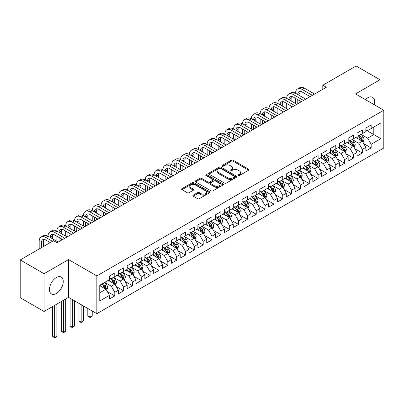 <?xml version="1.0" encoding="UTF-8"?>
<svg xmlns="http://www.w3.org/2000/svg" width="404" height="404" viewBox="0 0 404 404"><rect width="100%" height="100%" fill="white"/><g stroke="black" fill="none" stroke-linecap="round" stroke-linejoin="round"><path stroke-width="0.61" d="M238.224 175.528A0.858 0.495 0 0 0 239.441 175.528L248.662 170.205A1.227 0.707 0 0 0 249.021 169.705A1.227 0.707 0 0 0 248.662 169.205L233.042 160.186A1.227 0.707 0 0 0 231.305 160.186L222.084 165.509A0.858 0.495 0 0 0 221.836 165.862A0.858 0.495 0 0 0 222.084 166.211A0.858 0.495 0 0 0 223.301 166.211L224.493 165.524A3.929 2.267 0 0 1 230.048 165.524L231.351 166.276A3.929 2.267 0 0 1 232.497 167.877A3.929 2.267 0 0 1 231.351 169.483L230.154 170.17A0.858 0.495 0 0 0 229.906 170.518A0.858 0.495 0 0 0 230.154 170.872A0.858 0.495 0 0 0 231.371 170.872L232.563 170.18A3.929 2.267 0 0 1 238.118 170.18L239.421 170.932A3.929 2.267 0 0 1 240.567 172.538A3.929 2.267 0 0 1 239.421 174.139L238.224 174.831A0.858 0.495 0 0 0 237.976 175.179A0.858 0.495 0 0 0 238.224 175.528L238.224 174.831M56.358 293.466A9.752 5.631 120 0 0 62.726 284.876A9.752 5.631 120 0 0 61.231 277.058A9.752 5.631 120 0 0 56.358 277.543A9.752 5.631 120 0 0 49.985 286.133A9.752 5.631 120 0 0 51.48 293.95A9.752 5.631 120 0 0 56.358 293.466M374.2 104.692A9.752 5.631 120 0 0 372.584 97.298A9.752 5.631 120 0 0 367.711 97.783A9.752 5.631 120 0 0 365.378 99.601M193.213 195.157A1.227 0.707 0 0 0 192.854 195.657A1.227 0.707 0 0 0 193.213 196.157L197.596 198.687A1.227 0.707 0 0 0 199.329 198.687L209.57 192.779A1.227 0.707 0 0 0 209.928 192.274A1.227 0.707 0 0 0 209.57 191.774L193.95 182.754A1.227 0.707 0 0 0 192.213 182.754L181.977 188.668A1.227 0.707 0 0 0 181.613 189.168A1.227 0.707 0 0 0 181.977 189.668L187.269 192.728A1.227 0.707 0 0 0 189.001 192.728L193.385 190.198A1.227 0.707 0 0 0 193.743 189.693A1.227 0.707 0 0 0 193.385 189.193L190.759 187.678A3.283 1.894 0 0 1 189.799 186.34A3.283 1.894 0 0 1 191.824 184.588A3.283 1.894 0 0 1 195.405 184.997L205.686 190.935A3.283 1.894 0 0 1 206.646 192.274A3.283 1.894 0 0 1 204.621 194.026A3.283 1.894 0 0 1 201.046 193.617L199.329 192.627A1.227 0.707 0 0 0 197.596 192.627L193.213 195.157L193.213 196.157M44.066 273.715L44.066 311.484L68.554 297.344L68.554 259.575L44.066 273.715L20.2 259.934L53.53 240.693L57.065 242.733L326.336 87.269L322.801 85.229L322.801 89.309M68.554 259.575L96.844 275.907L383.8 110.236L383.8 148.005L96.844 313.676L96.844 275.907M379.997 108.04L379.997 79.765L355.51 93.905L383.8 110.236M379.997 79.765L356.131 65.988L322.801 85.229M224.579 183.108A1.227 0.707 0 0 0 226.316 183.108L236.557 177.194A1.227 0.707 0 0 0 236.916 176.694A1.227 0.707 0 0 0 236.557 176.194L220.938 167.175A1.227 0.707 0 0 0 219.2 167.175L208.964 173.089A1.227 0.707 0 0 0 208.6 173.589A1.227 0.707 0 0 0 208.964 174.089L224.579 183.108M206.313 175.715A0.858 0.495 0 0 1 207.181 175.836L207.181 174.816L223.064 183.982A1.227 0.707 0 0 1 223.422 184.487A1.227 0.707 0 0 1 223.064 184.987L212.822 190.9A1.227 0.707 0 0 1 211.085 190.9L195.47 181.881L195.47 180.876A1.227 0.707 0 0 0 195.107 181.381A1.227 0.707 0 0 0 195.47 181.881M195.47 180.876L199.849 178.346A1.227 0.707 0 0 1 201.586 178.346L207.919 182.007A1.227 0.707 0 0 0 209.656 182.007L212.565 180.325A1.227 0.707 0 0 0 212.923 179.825A1.227 0.707 0 0 0 212.565 179.326L205.969 175.518A0.858 0.495 0 0 1 205.717 175.169A0.858 0.495 0 0 1 206.247 174.71A0.858 0.495 0 0 1 207.181 174.816M365.852 129.987L373.811 134.583L373.811 127.028L380.881 122.947L371.16 128.558L371.16 124.937L365.852 127.997L365.852 131.623L362.317 133.663L362.317 130.037L357.015 133.103L357.015 136.724L353.48 138.769L353.48 135.143L348.172 138.208L348.172 141.829L344.637 143.869L344.637 140.249L339.335 143.309L339.335 146.935L335.8 148.975L335.8 145.349L330.492 148.414L330.492 152.035L326.957 154.081L326.957 150.455L321.655 153.52L321.655 157.141L318.115 159.181L318.115 155.56L312.812 158.621L312.812 162.246L309.277 164.287L309.277 160.661L303.975 163.726L303.975 167.347L300.435 169.392L300.435 165.766L295.132 168.832L295.132 172.452L291.597 174.493L291.597 170.872L286.29 173.932L286.29 177.558L282.755 179.598L282.755 175.972L277.452 179.038L277.452 182.659L273.917 184.704L273.917 181.078L268.609 184.143L268.609 187.764L265.075 189.804L265.075 186.183L259.772 189.244L259.772 192.87L256.237 194.91L256.237 191.284L250.929 194.349L250.929 197.97L247.394 200.015L247.394 196.389L242.092 199.455L242.092 203.076L238.557 205.116L238.557 201.495L233.249 204.555L233.249 208.181L229.714 210.221L229.714 206.596L224.412 209.661L224.412 213.282L220.872 215.327L220.872 211.701L215.569 214.766L215.569 218.387L212.034 220.427L212.034 216.807L206.732 219.867L206.732 223.493L203.192 225.533L203.192 221.907L197.889 224.972L197.889 228.593L194.354 230.639L194.354 227.013L189.047 230.078L189.047 233.699L185.512 235.739L185.512 232.118L180.209 235.178L180.209 238.804L176.674 240.845L176.674 237.224L171.367 240.284L171.367 243.905L167.832 245.95L167.832 242.324L162.529 245.39L162.529 249.01L158.994 251.051L158.994 247.43L153.687 250.49L153.687 254.116L150.152 256.156L150.152 252.535L144.849 255.596L144.849 259.216L141.309 261.262L141.309 257.636L136.007 260.701L136.007 264.322L132.472 266.362L132.472 262.741L127.169 265.802L127.169 269.428L123.629 271.468L123.629 267.847L118.327 270.907L118.327 274.533L114.792 276.573L114.792 272.947L109.489 276.013L109.489 279.634L99.763 285.249L99.763 300.97L109.489 295.354L105.949 289.229L99.763 285.658M380.881 122.947L380.881 138.668L371.16 144.279L367.62 138.153L361.211 134.456M363.691 143.592L371.16 147.904L371.16 144.279M371.16 147.904L365.852 150.965L365.852 147.344L362.317 149.384L358.782 143.258L352.374 139.557M354.848 148.697L362.317 153.01L362.317 149.384M362.317 153.01L357.015 156.07L357.015 152.444L353.48 154.49L349.94 148.364L343.531 144.662M346.006 153.798L353.48 158.11L353.48 154.49M353.48 158.11L348.172 161.176L348.172 157.55L344.637 159.59L341.102 153.464L334.694 149.768M337.168 158.903L344.637 163.216L344.637 159.59M344.637 163.216L339.335 166.276L339.335 162.655L335.8 164.696L332.26 158.57L325.851 154.868M328.326 164.009L335.8 168.322L335.8 164.696M335.8 168.322L330.492 171.382L330.492 167.756L326.957 169.801L323.422 163.676L317.014 159.974M319.488 169.109L326.957 173.422L326.957 169.801M326.957 173.422L321.655 176.487L321.655 172.862L318.115 174.902L314.58 168.776L308.171 165.079M310.646 174.215L318.115 178.528L318.115 174.902M318.115 178.528L312.812 181.588L312.812 177.967L309.277 180.007L305.742 173.882L299.329 170.18M301.808 179.32L309.277 183.633L309.277 180.007M309.277 183.633L303.975 186.693L303.975 183.068L300.435 185.113L296.9 178.987L290.491 175.286M292.966 184.421L300.435 188.734L300.435 185.113M300.435 188.734L295.132 191.799L295.132 188.173L291.597 190.213L288.062 184.088L281.649 180.391M284.128 189.526L291.597 193.839L291.597 190.213M291.597 193.839L286.29 196.899L286.29 193.279L282.755 195.319L279.22 189.193L272.811 185.492M275.286 194.632L282.755 198.945L282.755 195.319M282.755 198.945L277.452 202.005L277.452 198.379L273.917 200.424L270.377 194.299L263.969 190.597M266.448 199.733L273.917 204.045L273.917 200.424M273.917 204.045L268.609 207.111L268.609 203.485L265.075 205.525L261.539 199.399L255.131 195.703M257.606 204.838L265.075 209.151L265.075 205.525M265.075 209.151L259.772 212.211L259.772 208.59L256.237 210.63L252.697 204.505L246.288 200.803M248.763 209.944L256.237 214.256L256.237 210.63M256.237 214.256L250.929 217.317L250.929 213.691L247.394 215.736L243.859 209.61L237.451 205.909M239.925 215.044L247.394 219.357L247.394 215.736M247.394 219.357L242.092 222.422L242.092 218.796L238.557 220.837L235.017 214.711L228.608 211.014M231.083 220.15L238.557 224.462L238.557 220.837M238.557 224.462L233.249 227.523L233.249 223.902L229.714 225.942L226.179 219.816L219.771 216.115M222.245 225.255L229.714 229.568L229.714 225.942M229.714 229.568L224.412 232.628L224.412 229.002L220.872 231.048L217.337 224.922L210.928 221.22M213.403 230.356L220.872 234.668L220.872 231.048M220.872 234.668L215.569 237.734L215.569 234.108L212.034 236.148L208.499 230.028L202.086 226.326M204.565 235.461L212.034 239.774L212.034 236.148M212.034 239.774L206.732 242.834L206.732 239.213L203.192 241.254L199.657 235.128L193.248 231.426M195.723 240.567L203.192 244.88L203.192 241.254M203.192 244.88L197.889 247.94L197.889 244.314L194.354 246.359L190.819 240.234L184.406 236.532M186.885 245.667L194.354 249.98L194.354 246.359M194.354 249.98L189.047 253.045L189.047 249.419L185.512 251.46L181.977 245.339L175.568 241.637M178.043 250.773L185.512 255.086L185.512 251.46M185.512 255.086L180.209 258.146L180.209 254.525L176.674 256.565L173.134 250.44L166.726 246.738M169.2 255.878L176.674 260.191L176.674 256.565M176.674 260.191L171.367 263.251L171.367 259.626L167.832 261.671L164.297 255.545L157.888 251.844M160.363 260.979L167.832 265.292L167.832 261.671M167.832 265.292L162.529 268.357L162.529 264.731L158.994 266.771L155.454 260.651L149.046 256.949M151.52 266.084L158.994 270.397L158.994 266.771M158.994 270.397L153.687 273.457L153.687 269.837L150.152 271.877L146.617 265.751L140.208 262.05M142.683 271.19L150.152 275.503L150.152 271.877M150.152 275.503L144.849 278.563L144.849 274.937L141.309 276.982L137.774 270.857L131.366 267.155M133.84 276.291L141.309 280.603L141.309 276.982M141.309 280.603L136.007 283.669L136.007 280.043L132.472 282.083L128.937 275.962L122.528 272.261M125.003 281.396L132.472 285.709L132.472 282.083M132.472 285.709L127.169 288.769L127.169 285.148L123.629 287.188L120.094 281.063L113.686 277.361M116.16 286.502L123.629 290.814L123.629 287.188M123.629 290.814L118.327 293.875L118.327 290.249L114.792 292.294L111.257 286.168L104.843 282.467M107.323 291.602L114.792 295.915L114.792 292.294M114.792 295.915L109.489 298.98L109.489 295.354M109.489 277.593L111.257 278.614L114.792 276.573M99.763 292.804L105.949 289.229M118.327 272.488L120.094 273.508L123.629 271.468M111.257 286.168L114.792 284.128L108.247 280.351M118.327 290.249L114.792 284.128M127.169 267.387L128.937 268.408L132.472 266.362M120.094 281.063L123.629 279.023L117.089 275.245M127.169 285.148L123.629 279.023M136.007 262.282L137.774 263.302L141.309 261.262M128.937 275.962L132.472 273.917L125.932 270.14M136.007 280.043L132.472 273.917M144.849 257.176L146.617 258.196L150.152 256.156M137.774 270.857L141.309 268.817L134.769 265.039M144.849 274.937L141.309 268.817M153.687 252.076L155.454 253.096L158.994 251.051M146.617 265.751L150.152 263.711L143.612 259.934M153.687 269.837L150.152 263.711M162.529 246.97L164.297 247.99L167.832 245.95M155.454 260.651L158.994 258.605L152.449 254.828M162.529 264.731L158.994 258.605M171.367 241.865L173.134 242.885L176.674 240.845M164.297 255.545L167.832 253.505L161.292 249.728M171.367 259.626L167.832 253.505M180.209 236.764L181.977 237.784L185.512 235.739M173.134 250.44L176.674 248.399L170.129 244.622M180.209 254.525L176.674 248.399M189.047 231.659L190.819 232.679L194.354 230.639M181.977 245.339L185.512 243.294L178.972 239.516M189.047 249.419L185.512 243.294M197.889 226.553L199.657 227.573L203.192 225.533M190.819 240.234L194.354 238.193L187.809 234.416M197.889 244.314L194.354 238.193M206.732 221.453L208.499 222.473L212.034 220.427M199.657 235.128L203.192 233.088L196.652 229.31M206.732 239.213L203.192 233.088M215.569 216.347L217.337 217.367L220.872 215.327M208.499 230.028L212.034 227.982L205.49 224.205M215.569 234.108L212.034 227.982M224.412 211.242L226.179 212.262L229.714 210.221M217.337 224.922L220.872 222.882L214.332 219.104M224.412 229.002L220.872 222.882M233.249 206.141L235.017 207.161L238.557 205.116M226.179 219.816L229.714 217.776L223.175 213.999M233.249 223.902L229.714 217.776M242.092 201.035L243.859 202.056L247.394 200.015M235.017 214.711L238.557 212.671L232.012 208.893M242.092 218.796L238.557 212.671M250.929 195.93L252.697 196.95L256.237 194.91M243.859 209.61L247.394 207.57L240.855 203.793M250.929 213.691L247.394 207.57M259.772 190.829L261.539 191.849L265.075 189.804M252.697 204.505L256.237 202.465L249.692 198.687M259.772 208.59L256.237 202.465M268.609 185.724L270.377 186.744L273.917 184.704M261.539 199.399L265.075 197.359L258.535 193.582M268.609 203.485L265.075 197.359M277.452 180.618L279.22 181.638L282.755 179.598M270.377 194.299L273.917 192.259L267.372 188.481M277.452 198.379L273.917 192.259M286.29 175.518L288.062 176.538L291.597 174.493M279.22 189.193L282.755 187.153L276.215 183.376M286.29 193.279L282.755 187.153M295.132 170.412L296.9 171.432L300.435 169.392M288.062 184.088L291.597 182.047L285.052 178.27M295.132 188.173L291.597 182.047M303.975 165.307L305.742 166.327L309.277 164.287M296.9 178.987L300.435 176.947L293.895 173.17M303.975 183.068L300.435 176.947M312.812 160.206L314.58 161.226L318.115 159.181M305.742 173.882L309.277 171.841L302.732 168.064M312.812 177.967L309.277 171.841M321.655 155.101L323.422 156.121L326.957 154.081M314.58 168.776L318.115 166.736L311.575 162.958M321.655 172.862L318.115 166.736M330.492 149.995L332.26 151.015L335.8 148.975M323.422 163.676L326.957 161.635L320.417 157.858M330.492 167.756L326.957 161.635M339.335 144.895L341.102 145.915L344.637 143.869M332.26 158.57L335.8 156.53L329.255 152.752M339.335 162.655L335.8 156.53M348.172 139.789L349.94 140.809L353.48 138.769M341.102 153.464L344.637 151.424L338.098 147.647M348.172 157.55L344.637 151.424M357.015 134.684L358.782 135.704L362.317 133.663M349.94 148.364L353.48 146.324L346.935 142.546M357.015 152.444L353.48 146.324M365.852 129.583L367.62 130.603L371.16 128.558M358.782 143.258L362.317 141.218L355.778 137.441M365.852 147.344L362.317 141.218M20.2 259.934L20.2 297.703L44.066 311.484M68.554 297.344L96.844 313.676M367.62 138.153L373.811 134.583L380.881 138.668M238.567 175.649L239.421 175.159A3.929 2.267 0 0 0 240.567 173.558L240.567 172.538M232.497 167.877L232.497 168.897A3.929 2.267 0 0 1 231.351 170.503L230.497 170.993M248.642 170.215L233.042 161.206A1.227 0.707 0 0 0 231.305 161.206L222.427 166.332M236.537 177.204L220.938 168.195A1.227 0.707 0 0 0 219.2 168.195L208.979 174.099L208.964 173.089M234.386 177.048A0.858 0.495 0 0 0 234.638 176.694A0.858 0.495 0 0 0 234.386 176.346L220.675 168.428A0.858 0.495 0 0 0 219.463 168.428L218.2 169.155A3.929 2.267 0 0 0 217.054 170.761A3.929 2.267 0 0 0 218.2 172.362L227.573 177.77A3.929 2.267 0 0 0 233.128 177.77L234.386 177.048L234.386 178.068A0.858 0.495 0 0 0 234.638 177.715L234.638 176.694M217.054 170.761L217.054 171.781A3.929 2.267 0 0 0 218.2 173.382L218.2 172.362M234.386 178.068L233.128 178.79A3.929 2.267 0 0 1 227.573 178.79L218.2 173.382M195.486 181.891L199.849 179.371L199.849 178.346M212.923 179.825L212.923 180.846A1.227 0.707 0 0 1 212.565 181.346L209.656 183.027A1.227 0.707 0 0 1 207.919 183.027L201.586 179.371A1.227 0.707 0 0 0 199.849 179.371M207.181 175.836L223.043 184.997M214.494 185.8A3.283 1.894 0 0 0 218.069 186.209A3.283 1.894 0 0 0 220.099 184.461A3.283 1.894 0 0 0 219.135 183.118L215.514 181.027A1.227 0.707 0 0 0 213.777 181.027L210.873 182.709A1.227 0.707 0 0 0 210.509 183.209A1.227 0.707 0 0 0 210.873 183.709L214.494 185.8L214.494 186.82A3.283 1.894 0 0 0 218.069 187.234A3.283 1.894 0 0 0 220.099 185.481L220.099 184.461M210.509 183.209L210.509 184.229A1.227 0.707 0 0 0 210.873 184.729L210.873 183.709M214.494 186.82L210.873 184.729M206.646 192.274L206.646 193.294A3.283 1.894 0 0 1 204.621 195.046A3.283 1.894 0 0 1 201.046 194.637L199.329 193.647A1.227 0.707 0 0 0 197.596 193.647L193.228 196.167M189.799 186.34L189.799 187.36A3.283 1.894 0 0 0 190.759 188.698L190.759 187.678M193.37 190.203L190.759 188.698M209.555 192.784L193.95 183.78A1.227 0.707 0 0 0 192.213 183.78L181.992 189.678M362.974 142.349L364.07 139.678A3.313 1.914 -120 0 0 363.009 136.855L361.131 134.35M358.141 138.804L356.712 136.9M361.696 140.855L362.282 139.819A3.313 1.914 -120 0 0 361.333 137.825L359.454 135.32M358.383 135.476L360.701 138.572A1.687 0.975 60 0 1 361.009 139.082L362.282 139.819M357.798 135.138L360.272 138.436A3.313 1.914 60 0 1 361.216 140.43L361.287 140.622M39.188 248.97L39.188 241.294A9.378 5.414 60 0 1 41.132 237.002L43.339 235.724A9.378 5.414 60 0 1 48.031 236.189A9.378 5.414 60 0 1 49.97 231.896L52.182 230.623A9.378 5.414 60 0 1 56.868 231.088A9.378 5.414 60 0 1 58.812 226.796L61.019 225.518A9.378 5.414 60 0 1 65.711 225.982A9.378 5.414 60 0 1 67.65 221.69L69.862 220.412A9.378 5.414 60 0 1 74.548 220.877A9.378 5.414 60 0 1 76.492 216.584L78.704 215.312A9.378 5.414 60 0 1 83.391 215.776A9.378 5.414 60 0 1 85.33 211.484L87.542 210.206A9.378 5.414 60 0 1 92.228 210.671A9.378 5.414 60 0 1 94.172 206.378L96.384 205.101A9.378 5.414 60 0 1 101.071 205.565A9.378 5.414 60 0 1 103.015 201.273L105.222 200A9.378 5.414 60 0 1 109.913 200.465A9.378 5.414 60 0 1 111.852 196.172L114.064 194.895A9.378 5.414 60 0 1 118.751 195.359A9.378 5.414 60 0 1 120.695 191.067L122.902 189.789A9.378 5.414 60 0 1 127.593 190.254A9.378 5.414 60 0 1 129.532 185.961L131.744 184.689A9.378 5.414 60 0 1 136.431 185.153A9.378 5.414 60 0 1 138.375 180.861L140.582 179.583A9.378 5.414 60 0 1 145.273 180.048A9.378 5.414 60 0 1 147.213 175.755L149.424 174.477A9.378 5.414 60 0 1 154.111 174.942A9.378 5.414 60 0 1 156.055 170.65L158.262 169.377A9.378 5.414 60 0 1 162.953 169.842A9.378 5.414 60 0 1 164.893 165.549L167.105 164.271A9.378 5.414 60 0 1 171.791 164.736A9.378 5.414 60 0 1 173.735 160.444L175.947 159.166A9.378 5.414 60 0 1 180.633 159.631A9.378 5.414 60 0 1 182.573 155.338L184.785 154.065A9.378 5.414 60 0 1 189.471 154.53A9.378 5.414 60 0 1 191.415 150.238L193.627 148.96A9.378 5.414 60 0 1 198.314 149.424A9.378 5.414 60 0 1 200.258 145.132L202.465 143.854A9.378 5.414 60 0 1 207.156 144.319A9.378 5.414 60 0 1 209.095 140.026L211.307 138.754A9.378 5.414 60 0 1 215.994 139.218A9.378 5.414 60 0 1 217.938 134.926L220.145 133.648A9.378 5.414 60 0 1 224.836 134.113A9.378 5.414 60 0 1 226.775 129.82L228.987 128.543A9.378 5.414 60 0 1 233.674 129.007A9.378 5.414 60 0 1 235.618 124.715L237.825 123.442A9.378 5.414 60 0 1 242.516 123.907A9.378 5.414 60 0 1 244.455 119.614L246.667 118.337A9.378 5.414 60 0 1 251.354 118.801A9.378 5.414 60 0 1 253.298 114.509L255.505 113.231A9.378 5.414 60 0 1 260.196 113.696A9.378 5.414 60 0 1 262.135 109.403L264.347 108.131A9.378 5.414 60 0 1 269.034 108.595A9.378 5.414 60 0 1 270.978 104.303L273.19 103.025A9.378 5.414 60 0 1 277.876 103.49A9.378 5.414 60 0 1 279.815 99.197L282.027 97.919A9.378 5.414 60 0 1 286.714 98.384A9.378 5.414 60 0 1 288.658 94.092L290.87 92.819A9.378 5.414 60 0 1 295.556 93.284A9.378 5.414 60 0 1 297.501 88.991L299.707 87.713A9.378 5.414 60 0 1 304.399 88.178L314.58 94.056M297.501 88.991A9.378 5.414 60 0 1 302.187 89.456L312.373 95.334M310.161 96.612L302.187 92.006A6.252 3.611 -120 0 0 299.061 91.698A6.252 3.611 -120 0 0 297.768 94.556L299.975 93.284L299.975 95.834M300.369 91.41A6.252 3.611 -120 0 0 299.975 93.284M297.768 99.662L297.768 103.767M299.975 100.939L299.975 102.49M295.556 103.49L295.556 98.384M354.131 147.455L355.227 144.778A3.313 1.914 -120 0 0 354.172 141.961L352.293 139.451M349.298 143.91L347.874 142.006M352.854 145.96L353.439 144.92A3.313 1.914 -120 0 0 352.49 142.93L350.611 140.42M349.541 140.577L351.859 143.673A1.687 0.975 60 0 1 352.167 144.188L353.439 144.92M348.96 140.244L351.43 143.541A3.313 1.914 60 0 1 352.379 145.536L352.445 145.723M345.294 152.561L346.39 149.884A3.313 1.914 -120 0 0 345.329 147.061L343.451 144.556M340.461 149.015L339.032 147.107M344.011 151.066L344.597 150.025A3.313 1.914 -120 0 0 343.652 148.031L341.774 145.526M340.703 145.682L343.021 148.778A1.687 0.975 60 0 1 343.329 149.288L344.597 150.025M340.118 145.344L342.592 148.647A3.313 1.914 60 0 1 343.536 150.636L343.607 150.828M288.658 94.092A9.378 5.414 60 0 1 293.344 94.556L295.556 93.284L305.742 99.162M293.344 94.556L303.53 100.439M301.318 101.712L293.344 97.112A6.252 3.611 -120 0 0 290.218 96.798A6.252 3.611 -120 0 0 288.926 99.662L291.138 98.384L291.138 100.939M291.526 96.511A6.252 3.611 -120 0 0 291.138 98.384M288.926 104.767L288.926 108.868M291.138 106.04L291.138 107.595M286.714 108.595L286.714 103.49M279.815 99.197A9.378 5.414 60 0 1 284.507 99.662L286.714 98.384L296.9 104.267M284.507 99.662L294.688 105.54M292.481 106.818L284.507 102.212A6.252 3.611 -120 0 0 281.381 101.904A6.252 3.611 -120 0 0 280.088 104.767L282.295 103.49L282.295 106.04M282.689 101.616A6.252 3.611 -120 0 0 282.295 103.49M280.088 109.868L280.088 113.973M282.295 111.145L282.295 112.696M277.876 113.696L277.876 108.595M336.451 157.661L337.547 154.99A3.313 1.914 -120 0 0 336.492 152.167L334.613 149.662M331.618 154.116L330.194 152.212M335.174 156.166L335.759 155.131A3.313 1.914 -120 0 0 334.81 153.136L332.931 150.631M331.861 150.788L334.179 153.884A1.687 0.975 60 0 1 334.487 154.394L335.759 155.131M331.28 150.45L333.749 153.747A3.313 1.914 60 0 1 334.699 155.742L334.764 155.934M327.614 162.767L328.71 160.09A3.313 1.914 -120 0 0 327.649 157.272L325.77 154.762M322.781 159.221L321.352 157.318M326.331 161.272L326.917 160.231A3.313 1.914 -120 0 0 325.972 158.242L324.094 155.732M323.018 155.888L325.341 158.984A1.687 0.975 60 0 1 325.644 159.499L326.917 160.231M322.437 155.555L324.907 158.853A3.313 1.914 60 0 1 325.856 160.848L325.927 161.039M270.978 104.303A9.378 5.414 60 0 1 275.664 104.767L277.876 103.49L288.062 109.368M275.664 104.767L285.85 110.645M283.638 111.923L275.664 107.318A6.252 3.611 -120 0 0 272.538 107.01A6.252 3.611 -120 0 0 271.246 109.868L273.457 108.595L273.457 111.145M273.846 106.722A6.252 3.611 -120 0 0 273.457 108.595M271.246 114.973L271.246 119.079M273.457 116.251L273.457 117.801M269.034 118.801L269.034 113.696M262.135 109.403A9.378 5.414 60 0 1 266.827 109.868L269.034 108.595L279.22 114.473M266.827 109.868L277.008 115.751M274.801 117.024L266.827 112.423A6.252 3.611 -120 0 0 263.701 112.11A6.252 3.611 -120 0 0 262.403 114.973L264.615 113.696L264.615 116.251M265.009 111.822A6.252 3.611 -120 0 0 264.615 113.696M262.403 120.079L262.403 124.18M264.615 121.352L264.615 122.907M260.196 123.907L260.196 118.801M318.771 167.872L319.867 165.196A3.313 1.914 -120 0 0 318.812 162.373L316.933 159.868M313.938 164.327L312.509 162.418M317.494 166.377L318.079 165.337A3.313 1.914 -120 0 0 317.13 163.342L315.251 160.837M314.181 160.994L316.499 164.09A1.687 0.975 60 0 1 316.807 164.6L318.079 165.337M313.595 160.656L316.069 163.958A3.313 1.914 60 0 1 317.019 165.948L317.084 166.14M253.298 114.509A9.378 5.414 60 0 1 257.984 114.973L260.196 113.696L270.377 119.579M257.984 114.973L268.17 120.852M265.958 122.129L257.984 117.524A6.252 3.611 -120 0 0 254.858 117.216A6.252 3.611 -120 0 0 253.566 120.079L255.777 118.801L255.777 121.352M256.166 116.928A6.252 3.611 -120 0 0 255.777 118.801M253.566 125.179L253.566 129.285M255.777 126.457L255.777 128.007M251.354 129.007L251.354 123.907M309.929 172.973L311.024 170.301A3.313 1.914 -120 0 0 309.969 167.478L308.09 164.973M305.101 169.428L303.672 167.524M308.651 171.478L309.237 170.443A3.313 1.914 -120 0 0 308.287 168.448L306.414 165.943M305.338 166.1L307.661 169.195A1.687 0.975 60 0 1 307.964 169.705L309.237 170.443M304.757 165.761L307.227 169.059A3.313 1.914 60 0 1 308.176 171.054L308.242 171.246M244.455 119.614A9.378 5.414 60 0 1 249.147 120.079L251.354 118.801L261.539 124.679M249.147 120.079L259.328 125.957M257.121 127.235L249.147 122.629A6.252 3.611 -120 0 0 246.021 122.321A6.252 3.611 -120 0 0 244.723 125.179L246.935 123.907L246.935 126.457M247.329 122.033A6.252 3.611 -120 0 0 246.935 123.907M244.723 130.285L244.723 134.391M246.935 131.563L246.935 133.113M242.516 134.113L242.516 129.007M301.091 178.078L302.187 175.402A3.313 1.914 -120 0 0 301.131 172.584L299.253 170.074M296.258 174.533L294.829 172.629M299.813 176.583L300.399 175.543A3.313 1.914 -120 0 0 299.45 173.553L297.571 171.043M296.501 171.2L298.819 174.296A1.687 0.975 60 0 1 299.127 174.811L300.399 175.543M295.915 170.867L298.389 174.164A3.313 1.914 60 0 1 299.339 176.159L299.404 176.351M235.618 124.715A9.378 5.414 60 0 1 240.304 125.179L242.516 123.907L252.697 129.785M240.304 125.179L250.49 131.063M248.278 132.335L240.304 127.735A6.252 3.611 -120 0 0 237.178 127.422A6.252 3.611 -120 0 0 235.886 130.285L238.092 129.007L238.092 131.563M238.486 127.134A6.252 3.611 -120 0 0 238.092 129.007M235.886 135.391L235.886 139.491M238.092 136.663L238.092 138.219M233.674 139.218L233.674 134.113M292.249 183.184L293.344 180.507A3.313 1.914 -120 0 0 292.289 177.684L290.41 175.179M287.421 179.639L285.992 177.73M290.971 181.689L291.557 180.649A3.313 1.914 -120 0 0 290.607 178.654L288.729 176.149M287.658 176.306L289.981 179.401A1.687 0.975 60 0 1 290.284 179.911L291.557 180.649M287.077 175.967L289.547 179.27A3.313 1.914 60 0 1 290.496 181.26L290.562 181.452M226.775 129.82A9.378 5.414 60 0 1 231.467 130.285L233.674 129.007L243.859 134.891M231.467 130.285L241.648 136.163M239.441 137.441L231.467 132.835A6.252 3.611 -120 0 0 228.341 132.527A6.252 3.611 -120 0 0 227.043 135.391L229.255 134.113L229.255 136.663M229.644 132.239A6.252 3.611 -120 0 0 229.255 134.113M227.043 140.491L227.043 144.597M229.255 141.769L229.255 143.319M224.836 144.319L224.836 139.218M283.411 188.284L284.507 185.613A3.313 1.914 -120 0 0 283.446 182.79L281.573 180.285M278.578 184.739L277.149 182.835M282.133 186.794L282.719 185.754A3.313 1.914 -120 0 0 281.77 183.759L279.891 181.255M278.821 181.411L281.139 184.507A1.687 0.975 60 0 1 281.447 185.017L282.719 185.754M278.235 181.073L280.709 184.37A3.313 1.914 60 0 1 281.659 186.365L281.724 186.557M217.938 134.926A9.378 5.414 60 0 1 222.624 135.391L224.836 134.113L235.017 139.991M222.624 135.391L232.81 141.269M230.598 142.546L222.624 137.941A6.252 3.611 -120 0 0 219.498 137.633A6.252 3.611 -120 0 0 218.205 140.491L220.412 139.218L220.412 141.769M220.806 137.345A6.252 3.611 -120 0 0 220.412 139.218M218.205 145.597L218.205 149.702M220.412 146.874L220.412 148.425M215.994 149.424L215.994 144.319M274.569 193.39L275.664 190.713A3.313 1.914 -120 0 0 274.609 187.895L272.73 185.386M269.736 189.845L268.312 187.941M273.291 191.895L273.877 190.855A3.313 1.914 -120 0 0 272.927 188.865L271.049 186.355M269.978 186.512L272.296 189.607A1.687 0.975 60 0 1 272.604 190.122L273.877 190.855M269.397 186.178L271.867 189.476A3.313 1.914 60 0 1 272.816 191.471L272.882 191.663M209.095 140.026A9.378 5.414 60 0 1 213.782 140.491L215.994 139.218L226.179 145.097M213.782 140.491L223.968 146.374M221.756 147.647L213.782 143.046A6.252 3.611 -120 0 0 210.661 142.733A6.252 3.611 -120 0 0 209.363 145.597L211.575 144.319L211.575 146.874M211.964 142.445A6.252 3.611 -120 0 0 211.575 144.319M209.363 150.702L209.363 154.803M211.575 151.975L211.575 153.53M207.156 154.53L207.156 149.424M265.731 198.495L266.827 195.819A3.313 1.914 -120 0 0 265.766 192.996L263.888 190.491M260.898 194.95L259.469 193.041M264.453 197.001L265.039 195.96A3.313 1.914 -120 0 0 264.09 193.965L262.211 191.461M261.141 191.617L263.459 194.713A1.687 0.975 60 0 1 263.767 195.228L265.039 195.96M260.555 191.279L263.029 194.582A3.313 1.914 60 0 1 263.974 196.571L264.044 196.763M200.258 145.132A9.378 5.414 60 0 1 204.944 145.597L207.156 144.319L217.337 150.202M204.944 145.597L215.13 151.475M212.918 152.752L204.944 148.147A6.252 3.611 -120 0 0 201.818 147.839A6.252 3.611 -120 0 0 200.525 150.702L202.732 149.424L202.732 151.975M203.126 147.551A6.252 3.611 -120 0 0 202.732 149.424M200.525 155.803L200.525 159.908M202.732 157.08L202.732 158.631M198.314 159.631L198.314 154.53M256.888 203.596L257.984 200.924A3.313 1.914 -120 0 0 256.929 198.101L255.05 195.597M252.056 200.051L250.632 198.147M255.611 202.106L256.197 201.066A3.313 1.914 -120 0 0 255.247 199.071L253.369 196.566M252.298 196.723L254.616 199.818A1.687 0.975 60 0 1 254.924 200.328L256.197 201.066M251.717 196.384L254.187 199.682A3.313 1.914 60 0 1 255.136 201.677L255.202 201.869M191.415 150.238A9.378 5.414 60 0 1 196.102 150.702L198.314 149.424L208.499 155.303M196.102 150.702L206.287 156.58M204.076 157.858L196.102 153.252A6.252 3.611 -120 0 0 192.976 152.944A6.252 3.611 -120 0 0 191.683 155.803L193.895 154.53L193.895 157.08M194.284 152.656A6.252 3.611 -120 0 0 193.895 154.53M191.683 160.908L191.683 165.014M193.895 162.186L193.895 163.736M189.471 164.736L189.471 159.631M248.051 208.701L249.147 206.025A3.313 1.914 -120 0 0 248.086 203.207L246.208 200.697M243.218 205.156L241.789 203.252M246.768 207.207L247.354 206.166A3.313 1.914 -120 0 0 246.41 204.177L244.531 201.667M243.455 201.823L245.778 204.919A1.687 0.975 60 0 1 246.087 205.434L247.354 206.166M242.875 201.49L245.349 204.788A3.313 1.914 60 0 1 246.294 206.782L246.364 206.974M182.573 155.338A9.378 5.414 60 0 1 187.264 155.803L189.471 154.53L199.657 160.408M187.264 155.803L197.445 161.686M195.238 162.958L187.264 158.358A6.252 3.611 -120 0 0 184.138 158.045A6.252 3.611 -120 0 0 182.845 160.908L185.052 159.631L185.052 162.186M185.446 157.757A6.252 3.611 -120 0 0 185.052 159.631M182.845 166.014L182.845 170.114M185.052 167.286L185.052 168.842M180.633 169.842L180.633 164.736M239.208 213.807L240.304 211.13A3.313 1.914 -120 0 0 239.249 208.307L237.37 205.803M234.376 210.262L232.951 208.353M237.931 212.312L238.517 211.272A3.313 1.914 -120 0 0 237.567 209.277L235.689 206.772M234.618 206.929L236.936 210.024A1.687 0.975 60 0 1 237.244 210.54L238.517 211.272M234.037 206.59L236.507 209.893A3.313 1.914 60 0 1 237.456 211.883L237.522 212.075M173.735 160.444A9.378 5.414 60 0 1 178.422 160.908L180.633 159.631L190.819 165.514M178.422 160.908L188.607 166.786M186.396 168.064L178.422 163.458A6.252 3.611 -120 0 0 175.296 163.15A6.252 3.611 -120 0 0 174.003 166.014L176.215 164.736L176.215 167.286M176.604 162.863A6.252 3.611 -120 0 0 176.215 164.736M174.003 171.114L174.003 175.22M176.215 172.392L176.215 173.942M171.791 174.942L171.791 169.842M230.371 218.907L231.462 216.236A3.313 1.914 -120 0 0 230.406 213.413L228.528 210.908M225.538 215.362L224.109 213.458M229.088 217.418L229.674 216.377A3.313 1.914 -120 0 0 228.73 214.383L226.851 211.878M225.775 212.034L228.098 215.13A1.687 0.975 60 0 1 228.401 215.64L229.674 216.377M225.195 211.696L227.664 214.994A3.313 1.914 60 0 1 228.613 216.988L228.684 217.18M164.893 165.549A9.378 5.414 60 0 1 169.584 166.014L171.791 164.736L181.977 170.614M169.584 166.014L179.765 171.892M177.558 173.17L169.584 168.564A6.252 3.611 -120 0 0 166.458 168.256A6.252 3.611 -120 0 0 165.16 171.114L167.372 169.842L167.372 172.392M167.766 167.968A6.252 3.611 -120 0 0 167.372 169.842M165.16 176.22L165.16 180.325M167.372 177.497L167.372 179.048M162.953 180.048L162.953 174.942M221.528 224.013L222.624 221.336A3.313 1.914 -120 0 0 221.569 218.519L219.69 216.009M216.696 220.468L215.266 218.564M220.251 222.518L220.837 221.478A3.313 1.914 -120 0 0 219.887 219.488L218.008 216.978M216.938 217.135L219.256 220.231A1.687 0.975 60 0 1 219.564 220.746L220.837 221.478M216.352 216.802L218.827 220.099A3.313 1.914 60 0 1 219.776 222.094L219.842 222.286M156.055 170.65A9.378 5.414 60 0 1 160.742 171.114L162.953 169.842L173.134 175.72M160.742 171.114L170.927 176.997M168.715 178.27L160.742 173.669A6.252 3.611 -120 0 0 157.616 173.356A6.252 3.611 -120 0 0 156.323 176.22L158.535 174.942L158.535 177.497M158.923 173.069A6.252 3.611 -120 0 0 158.535 174.942M156.323 181.325L156.323 185.426M158.535 182.598L158.535 184.153M154.111 185.153L154.111 180.048M212.686 229.118L213.782 226.442A3.313 1.914 -120 0 0 212.726 223.619L210.848 221.114M207.858 225.573L206.429 223.665M211.408 227.624L211.994 226.583A3.313 1.914 -120 0 0 211.045 224.589L209.171 222.084M208.095 222.24L210.418 225.336A1.687 0.975 60 0 1 210.721 225.851L211.994 226.583M207.515 221.902L209.984 225.205A3.313 1.914 60 0 1 210.933 227.194L210.999 227.386M147.213 175.755A9.378 5.414 60 0 1 151.904 176.22L154.111 174.942L164.297 180.825M151.904 176.22L162.085 182.098M159.878 183.376L151.904 178.77A6.252 3.611 -120 0 0 148.778 178.462A6.252 3.611 -120 0 0 147.48 181.325L149.692 180.048L149.692 182.598M150.086 178.174A6.252 3.611 -120 0 0 149.692 180.048M147.48 186.426L147.48 190.531M149.692 187.703L149.692 189.254M145.273 190.254L145.273 185.153M203.848 234.219L204.944 231.548A3.313 1.914 -120 0 0 203.889 228.725L202.01 226.22M199.015 230.674L197.586 228.77M202.571 232.729L203.156 231.689A3.313 1.914 -120 0 0 202.207 229.694L200.328 227.189M199.258 227.346L201.576 230.442A1.687 0.975 60 0 1 201.884 230.952L203.156 231.689M198.672 227.008L201.147 230.305A3.313 1.914 60 0 1 202.096 232.3L202.162 232.492M138.375 180.861A9.378 5.414 60 0 1 143.061 181.325L145.273 180.048L155.454 185.926M143.061 181.325L153.247 187.203M151.035 188.481L143.061 183.876A6.252 3.611 -120 0 0 139.936 183.567A6.252 3.611 -120 0 0 138.643 186.426L140.85 185.153L140.85 187.703M141.243 183.28A6.252 3.611 -120 0 0 140.85 185.153M138.643 191.531L138.643 195.637M140.85 192.809L140.85 194.359M136.431 195.359L136.431 190.254M195.006 239.325L196.102 236.648A3.313 1.914 -120 0 0 195.046 233.83L193.168 231.32M190.173 235.779L188.749 233.876M193.728 237.83L194.314 236.789A3.313 1.914 -120 0 0 193.364 234.8L191.486 232.29M190.415 232.446L192.738 235.542A1.687 0.975 60 0 1 193.041 236.057L194.314 236.789M189.835 232.113L192.304 235.411A3.313 1.914 60 0 1 193.253 237.406L193.319 237.597M129.532 185.961A9.378 5.414 60 0 1 134.224 186.426L136.431 185.153L146.617 191.031M134.224 186.426L144.405 192.309M142.198 193.582L134.224 188.981A6.252 3.611 -120 0 0 131.098 188.668A6.252 3.611 -120 0 0 129.8 191.531L132.012 190.254L132.012 192.809M132.401 188.38A6.252 3.611 -120 0 0 132.012 190.254M129.8 196.637L129.8 200.738M132.012 197.909L132.012 199.465M127.593 200.465L127.593 195.359M186.168 244.43L187.264 241.754A3.313 1.914 -120 0 0 186.204 238.931L184.33 236.426M181.335 240.885L179.906 238.976M184.891 242.935L185.476 241.895A3.313 1.914 -120 0 0 184.527 239.9L182.648 237.395M181.578 237.552L183.896 240.648A1.687 0.975 60 0 1 184.204 241.163L185.476 241.895M180.992 237.214L183.466 240.516A3.313 1.914 60 0 1 184.416 242.506L184.482 242.698M120.695 191.067A9.378 5.414 60 0 1 125.381 191.531L127.593 190.254L137.774 196.137M125.381 191.531L135.567 197.41M133.355 198.687L125.381 194.082A6.252 3.611 -120 0 0 122.255 193.774A6.252 3.611 -120 0 0 120.963 196.637L123.169 195.359L123.169 197.909M123.563 193.486A6.252 3.611 -120 0 0 123.169 195.359M120.963 201.737L120.963 205.843M123.169 203.015L123.169 204.565M118.751 205.565L118.751 200.465M177.326 249.531L178.422 246.859A3.313 1.914 -120 0 0 177.366 244.036L175.488 241.531M172.493 245.986L171.069 244.082M176.048 248.041L176.634 247.001A3.313 1.914 -120 0 0 175.684 245.006L173.806 242.501M172.735 242.658L175.053 245.753A1.687 0.975 60 0 1 175.361 246.263L176.634 247.001M172.154 242.319L174.624 245.617A3.313 1.914 60 0 1 175.573 247.612L175.639 247.803M111.852 196.172A9.378 5.414 60 0 1 116.539 196.637L118.751 195.359L128.937 201.237M116.539 196.637L126.725 202.515M124.513 203.793L116.539 199.187A6.252 3.611 -120 0 0 113.418 198.879A6.252 3.611 -120 0 0 112.12 201.737L114.332 200.465L114.332 203.015M114.721 198.591A6.252 3.611 -120 0 0 114.332 200.465M112.12 206.843L112.12 210.949M114.332 208.121L114.332 209.671M109.913 210.671L109.913 205.565M168.488 254.636L169.584 251.96A3.313 1.914 -120 0 0 168.524 249.142L166.645 246.632M163.655 251.091L162.226 249.187M167.211 253.141L167.791 252.101A3.313 1.914 -120 0 0 166.847 250.111L164.968 247.602M163.898 247.758L166.216 250.854A1.687 0.975 60 0 1 166.524 251.369L167.791 252.101M163.312 247.425L165.786 250.722A3.313 1.914 60 0 1 166.731 252.717L166.802 252.909M103.015 201.273A9.378 5.414 60 0 1 107.701 201.737L109.913 200.465L120.094 206.343M107.701 201.737L117.887 207.621M115.675 208.893L107.701 204.293A6.252 3.611 -120 0 0 104.575 203.98A6.252 3.611 -120 0 0 103.283 206.843L105.489 205.565L105.489 208.121M105.883 203.692A6.252 3.611 -120 0 0 105.489 205.565M103.283 211.948L103.283 216.049M105.489 213.221L105.489 214.776M101.071 215.776L101.071 210.671M159.646 259.742L160.742 257.065A3.313 1.914 -120 0 0 159.686 254.242L157.807 251.737M154.813 256.197L153.389 254.288M158.368 258.247L158.954 257.207A3.313 1.914 -120 0 0 158.004 255.212L156.126 252.707M155.055 252.864L157.373 255.959A1.687 0.975 60 0 1 157.681 256.474L158.954 257.207M154.474 252.525L156.944 255.828A3.313 1.914 60 0 1 157.893 257.818L157.959 258.01M150.808 264.842L151.904 262.171A3.313 1.914 -120 0 0 150.844 259.348L148.965 256.843M145.975 261.297L144.546 259.393M149.525 263.352L150.111 262.312A3.313 1.914 -120 0 0 149.167 260.317L147.288 257.813M146.213 257.969L148.536 261.065A1.687 0.975 60 0 1 148.844 261.575L150.111 262.312M145.632 257.631L148.106 260.928A3.313 1.914 60 0 1 149.051 262.923L149.121 263.115M141.966 269.948L143.061 267.271A3.313 1.914 -120 0 0 142.006 264.453L140.127 261.944M137.133 266.403L135.709 264.499M140.688 268.453L141.274 267.413A3.313 1.914 -120 0 0 140.324 265.423L138.446 262.913M137.375 263.07L139.693 266.165A1.687 0.975 60 0 1 140.001 266.68L141.274 267.413M136.794 262.736L139.264 266.034A3.313 1.914 60 0 1 140.213 268.029L140.279 268.221M90.021 309.737L90.021 317.039L92.228 315.761L92.228 311.014M92.228 315.761L90.021 317.6L87.809 315.761L87.809 308.464M87.809 315.761L90.021 317.039L90.021 317.6M133.123 275.053L134.219 272.377A3.313 1.914 -120 0 0 133.163 269.554L131.285 267.049M128.295 271.508L126.866 269.599M131.845 273.559L132.431 272.518A3.313 1.914 -120 0 0 131.487 270.523L129.608 268.019M128.533 268.175L130.856 271.271A1.687 0.975 60 0 1 131.159 271.786L132.431 272.518M127.952 267.837L130.421 271.14A3.313 1.914 60 0 1 131.371 273.129L131.441 273.321M81.179 304.636L81.179 322.139L83.391 320.867L83.391 305.909M83.391 320.867L81.179 322.7L78.972 320.867L78.972 303.359M78.972 320.867L81.179 322.139L81.179 322.7M124.286 280.154L125.381 277.482A3.313 1.914 -120 0 0 124.326 274.659L122.447 272.155M119.453 276.609L118.024 274.705M123.008 278.664L123.594 277.624A3.313 1.914 -120 0 0 122.644 275.629L120.766 273.124M119.695 273.281L122.013 276.376A1.687 0.975 60 0 1 122.321 276.886L123.594 277.624M119.109 272.942L121.584 276.24A3.313 1.914 60 0 1 122.533 278.235L122.599 278.427M72.341 299.531L72.341 327.245L74.548 325.967L74.548 300.808M74.548 325.967L72.341 327.806L70.129 325.967L70.129 298.253M70.129 325.967L72.341 327.245L72.341 327.806M115.443 285.259L116.539 282.583A3.313 1.914 -120 0 0 115.483 279.765L113.605 277.255M110.615 281.714L109.186 279.81M114.165 283.765L114.751 282.724A3.313 1.914 -120 0 0 113.802 280.735L111.928 278.225M110.853 278.381L113.176 281.477A1.687 0.975 60 0 1 113.479 281.992L114.751 282.724M110.272 278.048L112.741 281.346A3.313 1.914 60 0 1 113.691 283.34L113.756 283.532M63.499 300.263L63.499 332.351L65.711 331.073L65.711 298.99M65.711 331.073L63.499 332.911L61.292 331.073L61.292 301.541M61.292 331.073L63.499 332.351L63.499 332.911M106.605 290.365L107.701 287.688A3.313 1.914 -120 0 0 106.641 284.865L104.767 282.361M101.773 286.82L100.343 284.911M105.328 288.87L105.914 287.83A3.313 1.914 -120 0 0 104.964 285.835L103.086 283.33M102.257 283.81L104.333 286.582A1.687 0.975 60 0 1 104.641 287.098L105.914 287.83M102.025 283.941L103.904 286.451A3.313 1.914 60 0 1 104.853 288.441L104.919 288.633M54.661 305.368L54.661 337.451L56.868 336.179L56.868 304.091M56.868 336.179L54.661 338.012L52.449 336.179L52.449 306.646M52.449 336.179L54.661 337.451L54.661 338.012M94.172 206.378A9.378 5.414 60 0 1 98.859 206.843L101.071 205.565L111.257 211.449M98.859 206.843L109.045 212.721M106.833 213.999L98.859 209.393A6.252 3.611 -120 0 0 95.733 209.085A6.252 3.611 -120 0 0 94.44 211.948L96.652 210.671L96.652 213.221M97.041 208.797A6.252 3.611 -120 0 0 96.652 210.671M94.44 217.049L94.44 221.155M96.652 218.327L96.652 219.877M92.228 220.877L92.228 215.776M85.33 211.484A9.378 5.414 60 0 1 90.021 211.948L92.228 210.671L102.414 216.549M90.021 211.948L100.202 217.827M97.995 219.104L90.021 214.499A6.252 3.611 -120 0 0 86.895 214.191A6.252 3.611 -120 0 0 85.603 217.049L87.809 215.776L87.809 218.327M88.203 213.903A6.252 3.611 -120 0 0 87.809 215.776M85.603 222.155L85.603 226.26M87.809 223.432L87.809 224.983M83.391 225.982L83.391 220.877M76.492 216.584A9.378 5.414 60 0 1 81.179 217.049L83.391 215.776L93.577 221.655M81.179 217.049L91.365 222.932M89.153 224.205L81.179 219.604A6.252 3.611 -120 0 0 78.053 219.291A6.252 3.611 -120 0 0 76.76 222.155L78.972 220.877L78.972 223.432M79.361 219.003A6.252 3.611 -120 0 0 78.972 220.877M76.76 227.26L76.76 231.361M78.972 228.533L78.972 230.088M74.548 231.088L74.548 225.982M67.65 221.69A9.378 5.414 60 0 1 72.341 222.155L74.548 220.877L84.734 226.76M72.341 222.155L82.522 228.033M80.315 229.31L72.341 224.705A6.252 3.611 -120 0 0 69.215 224.397A6.252 3.611 -120 0 0 67.917 227.26L70.129 225.982L70.129 228.533M70.523 224.109A6.252 3.611 -120 0 0 70.129 225.982M67.917 232.361L67.917 236.466M70.129 233.638L70.129 235.189M65.711 236.189L65.711 231.088M58.812 226.796A9.378 5.414 60 0 1 63.499 227.26L65.711 225.982L75.891 231.861M63.499 227.26L73.685 233.138M71.473 234.416L63.499 229.81A6.252 3.611 -120 0 0 60.373 229.502A6.252 3.611 -120 0 0 59.08 232.361L61.292 231.088L61.292 233.638M61.681 229.214A6.252 3.611 -120 0 0 61.292 231.088M59.08 237.466L59.08 241.572M61.292 238.744L61.292 240.294M56.868 241.294L56.868 236.189M49.97 231.896A9.378 5.414 60 0 1 54.661 232.361L56.868 231.088L67.054 236.966M54.661 232.361L64.842 238.244M62.635 239.516L54.661 234.916A6.252 3.611 -120 0 0 51.535 234.603A6.252 3.611 -120 0 0 50.237 237.466L52.449 236.189L52.449 238.744M52.843 234.315A6.252 3.611 -120 0 0 52.449 236.189M44.001 239.421A6.252 3.611 -120 0 0 43.607 241.294L41.4 242.572A6.252 3.611 -120 0 1 42.693 239.708A6.252 3.611 -120 0 1 45.819 240.016L50.237 242.592M48.031 243.864L48.031 241.294M41.132 237.002A9.378 5.414 60 0 1 45.819 237.466L48.031 236.189L58.211 242.072M45.819 237.466L52.464 241.304M41.4 242.572L41.4 247.692M43.607 241.294L43.607 246.42M239.421 175.159L239.421 174.139M230.154 170.872L230.154 170.17M231.351 170.503L231.351 169.483M222.084 166.211L222.084 165.509M231.305 161.206L231.305 160.186M233.042 161.206L233.042 160.186M248.662 170.205L248.662 169.205M219.2 168.195L219.2 167.175M220.938 168.195L220.938 167.175M236.557 177.194L236.557 176.194M227.573 178.79L227.573 177.77M233.128 178.79L233.128 177.77M201.586 179.371L201.586 178.346M207.919 183.027L207.919 182.007M209.656 183.027L209.656 182.007M212.565 181.346L212.565 180.325M223.064 184.987L223.064 183.982M197.596 193.647L197.596 192.627M199.329 193.647L199.329 192.627M201.046 194.637L201.046 193.617M193.385 190.198L193.385 189.193M181.977 189.668L181.977 188.668M192.213 183.78L192.213 182.754M193.95 183.78L193.95 182.754M209.57 192.779L209.57 191.774M361.903 140.976L364.044 139.739M361.333 137.825L363.009 136.855M358.888 139.239L360.272 138.436M304.399 88.178L302.187 89.456M353.061 146.081L355.207 144.844M352.49 142.93L354.172 141.961M350.046 144.339L351.43 143.541M344.223 151.187L346.364 149.95M343.652 148.031L345.329 147.061M341.208 149.445L342.592 148.647M335.381 156.287L337.527 155.05M334.81 153.136L336.492 152.167M332.366 154.55L333.749 153.747M326.543 161.393L328.684 160.156M325.972 158.242L327.649 157.272M323.523 159.651L324.907 158.853M317.701 166.499L319.847 165.261M317.13 163.342L318.812 162.373M314.686 164.756L316.069 163.958M308.863 171.599L311.004 170.362M308.287 168.448L309.969 167.478M305.843 169.862L307.227 169.059M300.021 176.705L302.167 175.467M299.45 173.553L301.131 172.584M297.006 174.962L298.389 174.164M291.183 181.81L293.324 180.573M290.607 178.654L292.289 177.684M288.163 180.068L289.547 179.27M282.34 186.911L284.482 185.673M281.77 183.759L283.446 182.79M279.326 185.173L280.709 184.37M273.498 192.016L275.644 190.779M272.927 188.865L274.609 187.895M270.483 190.274L271.867 189.476M264.66 197.122L266.802 195.884M264.09 193.965L265.766 192.996M261.646 195.379L263.029 194.582M255.818 202.222L257.964 200.985M255.247 199.071L256.929 198.101M252.803 200.485L254.187 199.682M246.98 207.328L249.122 206.091M246.41 204.177L248.086 203.207M243.96 205.586L245.349 204.788M238.138 212.433L240.284 211.196M237.567 209.277L239.249 208.307M235.123 210.691L236.507 209.893M229.3 217.534L231.442 216.297M228.73 214.383L230.406 213.413M226.28 215.797L227.664 214.994M220.458 222.639L222.604 221.402M219.887 219.488L221.569 218.519M217.443 220.897L218.827 220.099M211.62 227.745L213.761 226.508M211.045 224.589L212.726 223.619M208.6 226.003L209.984 225.205M202.778 232.845L204.924 231.608M202.207 229.694L203.889 228.725M199.763 231.108L201.147 230.305M193.94 237.951L196.081 236.714M193.364 234.8L195.046 233.83M190.92 236.209L192.304 235.411M185.098 243.056L187.239 241.819M184.527 239.9L186.204 238.931M182.083 241.314L183.466 240.516M176.255 248.157L178.401 246.92M175.684 245.006L177.366 244.036M173.24 246.42L174.624 245.617M167.418 253.263L169.559 252.025M166.847 250.111L168.524 249.142M164.403 251.52L165.786 250.722M158.575 258.368L160.721 257.131M158.004 255.212L159.686 254.242M155.56 256.626L156.944 255.828M149.738 263.469L151.879 262.231M149.167 260.317L150.844 259.348M146.718 261.731L148.106 260.928M140.895 268.574L143.041 267.337M140.324 265.423L142.006 264.453M137.88 266.832L139.264 266.034M132.058 273.68L134.199 272.442M131.487 270.523L133.163 269.554M129.038 271.937L130.421 271.14M123.215 278.78L125.361 277.543M122.644 275.629L124.326 274.659M120.2 277.043L121.584 276.24M114.377 283.886L116.519 282.649M113.802 280.735L115.483 279.765M111.358 282.144L112.741 281.346M105.535 288.991L107.681 287.754M104.964 285.835L106.641 284.865M102.52 287.249L103.904 286.451"/></g></svg>
